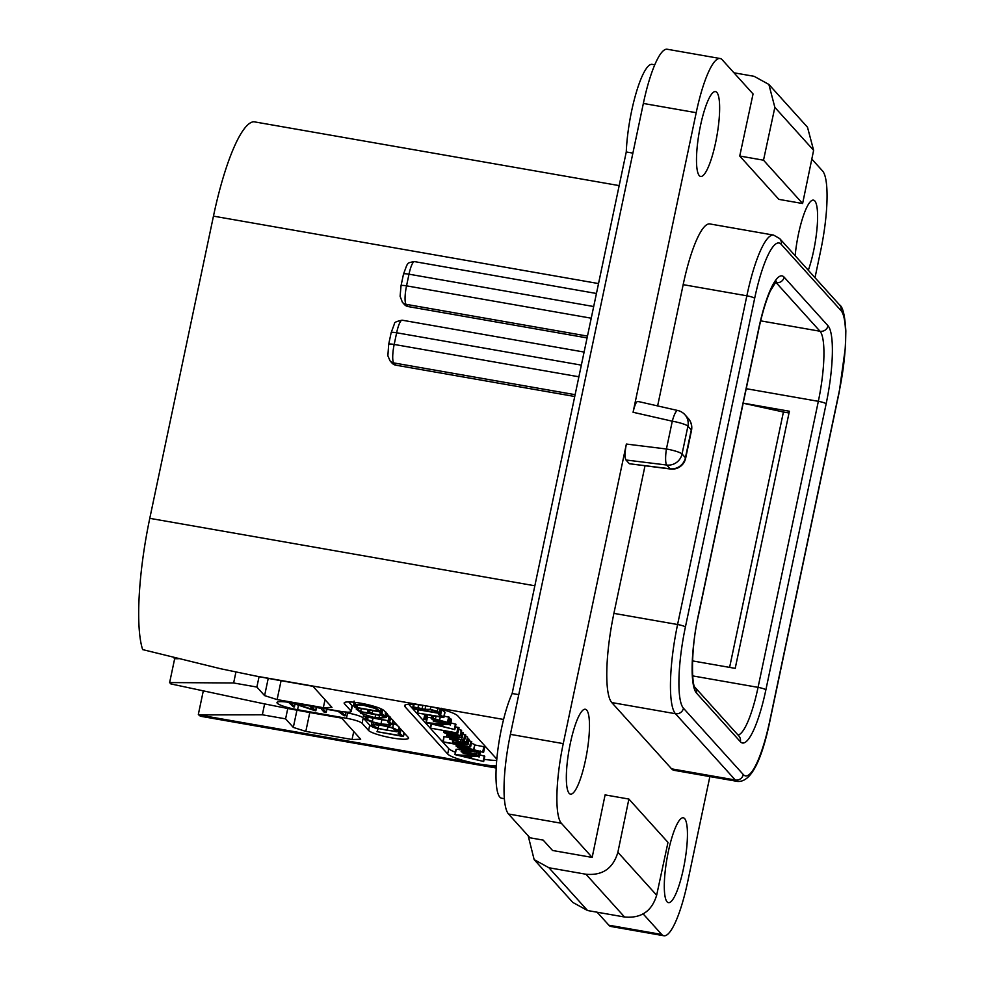 <?xml version="1.0" encoding="UTF-8"?>
<svg xmlns="http://www.w3.org/2000/svg" width="985" height="985" viewBox="0 0 985 985"><rect width="100%" height="100%" fill="white"/><g stroke="black" fill="none" stroke-linecap="round" stroke-linejoin="round"><path stroke-width="1.48" d="M739.735 156.024L778.839 199.364L802.615 203.526L763.51 160.198L739.735 156.024L753.057 93.957L722.227 59.79A68.593 14.381 99.9 0 0 720.097 58.509A68.593 14.381 99.9 0 0 696.198 112.696L633.072 412.272C634.906 404.232 636.642 400.698 638.28 401.671M811.812 159.053L822.598 170.996A68.593 14.381 99.9 0 1 820.69 250.633L815.001 277.684M709.865 776.586L687.739 881.55A68.593 14.381 99.9 0 1 663.841 935.75A68.593 14.381 99.9 0 1 661.711 934.457L642.996 913.735M592.17 857.418L552.536 850.474L543.178 840.106L529.967 837.792L508.494 814.004A68.593 14.381 -80.1 0 1 510.39 734.367L563.248 743.613A68.593 14.381 99.9 0 0 561.339 823.251L592.17 857.418L605.098 794.895L628.886 799.057L617.878 852.271C613.15 868.413 602.5 875.739 585.952 874.237L624.552 917.01L587.565 910.534L572.802 902.42L534.153 859.622L548.953 867.76L585.952 874.237M563.248 743.613L626.374 444.05L666.426 449A13.716 2.758 97.1 0 0 666.71 465.031L670.083 468.774L629.366 463.738L625.992 459.995C624.638 457.668 624.773 452.349 626.374 444.05M670.539 469.032A13.716 13.716 0 0 0 685.646 458.247A13.716 2.167 11.9 0 0 685.425 457.729L691.285 429.928L687.912 426.185L682.051 453.987L685.425 457.729A13.716 13.236 137.9 0 1 670.083 468.774A13.716 2.758 97.1 0 0 670.539 469.032L629.366 463.738M781.216 244.342A69.96 14.664 99.9 0 0 754.67 298.295L685.4 627.014A69.96 14.664 99.9 0 0 683.455 708.24L743.293 774.542A69.96 14.664 99.9 0 0 769.839 720.577L839.121 391.858A69.96 14.664 99.9 0 0 841.055 310.632L781.216 244.342A6.858 6.624 -42.1 0 0 779.701 238.579L773.619 235.107A76.818 16.105 99.9 0 0 746.852 295.808L677.582 624.515A76.818 16.105 99.9 0 0 675.451 713.719L735.29 780.009A76.818 16.105 99.9 0 0 737.679 781.45L673.999 770.307A76.818 16.105 -80.1 0 1 671.61 768.854L611.771 702.564A76.818 16.105 -80.1 0 1 613.901 613.372L644.99 465.868M657.623 405.918L683.171 284.653A76.818 16.105 -80.1 0 1 709.939 223.952L773.619 235.107M795.129 255.669A43.069 9.025 -80.1 0 1 813.462 200.14A43.069 9.025 -80.1 0 1 814.804 200.94A43.069 9.025 -80.1 0 1 808.328 270.296M684.637 818.609A43.069 9.025 -80.1 0 1 684.132 865.212A43.069 9.025 -80.1 0 1 668.433 902.654A43.069 9.025 -80.1 0 1 667.091 901.841A43.069 9.025 -80.1 0 1 667.608 855.226A43.069 9.025 -80.1 0 1 683.294 817.796A43.069 9.025 -80.1 0 1 684.637 818.609M586.678 710.074A43.069 9.025 -80.1 0 1 586.173 756.689A43.069 9.025 -80.1 0 1 570.475 794.119A43.069 9.025 -80.1 0 1 569.133 793.307A43.069 9.025 -80.1 0 1 569.65 746.704A43.069 9.025 -80.1 0 1 585.336 709.262A43.069 9.025 -80.1 0 1 586.678 710.074M716.846 92.418A43.069 9.025 -80.1 0 1 716.329 139.02A43.069 9.025 -80.1 0 1 700.643 176.463A43.069 9.025 -80.1 0 1 699.301 175.65A43.069 9.025 -80.1 0 1 699.806 129.035A43.069 9.025 -80.1 0 1 715.504 91.605A43.069 9.025 -80.1 0 1 716.846 92.418M763.51 160.198L774.85 107.365L768.866 84.427L754.104 76.313L733.96 72.791M510.39 734.367L643.353 103.45A68.593 14.381 -80.1 0 1 667.239 49.25L720.097 58.509M685.646 458.247L691.495 430.445A13.716 2.167 11.9 0 0 691.285 429.928A13.716 13.236 -42.1 0 0 688.256 418.428L684.883 414.685A13.716 13.236 -42.1 0 1 687.912 426.185A13.716 2.167 -168.1 0 0 672.287 421.198L666.426 449A13.716 2.167 -168.1 0 1 682.051 453.987A13.716 13.236 137.9 0 1 666.71 465.031L625.992 459.995M528.182 835.822L534.153 859.622M624.552 917.01C641.112 918.525 651.811 911.26 656.65 895.23L667.99 842.397L628.886 799.057M663.841 935.75L610.995 926.491A68.593 14.381 -80.1 0 1 608.865 925.211L597.132 912.208M768.866 84.427L807.503 127.237L813.622 150.323L802.615 203.526M504.345 798.7L501.673 798.232A58.989 12.362 -80.1 0 1 496.982 757.403A58.989 12.362 -80.1 0 1 512.151 693.502L626.263 151.973A58.989 12.362 -80.1 0 1 636.212 92.689A58.989 12.362 -80.1 0 1 652.181 64.357L654.779 64.813M518.763 694.659L512.151 693.502M632.875 153.131L626.263 151.973M496.181 768.017L201.211 716.366A76.818 16.105 -80.1 0 1 198.822 714.913L262.342 714.79L285.588 718.853L293.308 727.41L305.806 731.399L352.051 739.501L360.695 739.218L341.635 718.102L311.9 712.894A274.359 43.352 -168.1 0 1 249.414 700.717L170.836 683.91L169.629 682.568L233.63 682.974L256.876 687.05L264.596 695.607L277.105 699.596L323.339 707.686L331.982 707.402L312.922 686.286L283.2 681.078A274.359 43.352 -168.1 0 1 256.556 676.19L220.726 668.766L142.653 649.595A119.345 25.019 -80.1 0 1 149.782 518.332L213.462 216.134A119.345 25.019 -80.1 0 1 253.884 121.758L619.183 185.611M169.629 682.568L174.665 658.706L173.631 657.561M198.342 714.384L203.304 690.854M587.085 337.917L408.122 306.569A6.858 6.624 137.9 0 1 404.429 304.537L402.397 302.296A6.858 6.624 -42.1 0 0 406.091 304.328A15.908 3.337 -80.1 0 1 406.534 285.847L408.997 274.187A15.908 3.337 -80.1 0 1 414.537 261.616C405.327 262.86 408.627 264.325 406.83 265.1L403.493 274.113A6.858 1.083 11.9 0 1 408.997 274.187L593.696 306.532M574.735 396.499L395.773 365.164A6.858 6.624 137.9 0 1 392.079 363.133L390.06 360.879A6.858 6.624 -42.1 0 0 393.754 362.911L575.117 394.677M496.305 765.677A27.432 4.334 11.9 0 1 478.919 763.978A27.432 4.334 11.9 0 1 447.67 753.993L404.97 706.688A27.432 4.334 11.9 0 1 404.552 705.654A27.432 4.334 11.9 0 1 426.567 705.962A27.432 4.334 11.9 0 1 457.816 715.935L496.809 759.139M362.086 723.249A13.716 2.167 -168.1 0 0 346.461 718.262L297.568 709.705A17.828 2.82 11.9 0 1 276.982 702.551A17.828 2.82 11.9 0 1 291.301 702.748L340.182 711.318A13.716 2.167 -168.1 0 0 351.189 711.466A13.716 2.167 -168.1 0 0 350.98 710.961L344.467 703.733A20.574 3.251 11.9 0 1 344.159 702.97A20.574 3.251 11.9 0 1 362.8 703.598A20.574 3.251 11.9 0 1 384.101 710.678L408.233 737.408A20.574 3.251 11.9 0 1 408.553 738.184A20.574 3.251 11.9 0 1 389.9 737.556A20.574 3.251 11.9 0 1 368.599 730.476L362.086 723.249L363.194 717.954L369.72 725.169A20.574 3.251 -168.1 0 0 377.575 728.851M174.665 658.706L178.347 658.731M323.339 707.686L325.025 699.695M277.105 699.596L281.082 680.709M264.596 695.607L268.228 678.382M256.876 687.05L259.067 676.67M233.63 682.974L235.932 672.066M447.67 753.993L448.791 748.698A27.432 4.334 -168.1 0 0 455.402 752.245M484.14 759.337A27.432 4.334 -168.1 0 0 496.699 760.395M448.791 748.698L408.701 704.287M459.33 749.523L456.018 749.314L454.91 754.608L483.66 761.504L471.421 758.413L468.983 756.172L478.279 756.517L454.91 754.608M483.672 761.54L484.78 756.209L479.683 754.867M483.056 752.257L460.635 746.088L456.08 746.051L463.369 748.465L457.459 747.59L483.586 752.183L484.706 746.876L474.807 744.98M473.416 750.225L474.807 744.623L471.409 743.133M463.504 743.934L463.196 745.362L454.307 742.788L467.973 744.549L469.094 739.255L467.346 738.775M457.84 737.359L457.545 738.775L448.606 736.201L461.226 737.605L447.486 735.463L453.789 738.122L444.013 736.645L442.918 741.853M467.579 744.648L453.198 742.05L459.638 744.734L443.312 741.877L444.013 736.645M442.893 741.951L470.14 746.913L471.692 741.52L468.823 740.843M461.017 739.723L460.549 741.927L452.423 738.996L449.862 739.218L460.66 742.296C465.228 743.096 467.136 743.084 466.385 742.247L467.666 737.297L465.191 735.783M461.62 738.024L463.209 732.655L461.263 732.126M448.963 736.792L448.372 737.297L449.369 737.679L464.366 740.314L465.696 734.884L462.925 734.219M460.414 730.858L461.473 730.267L458.05 728.826M457.446 733.025L430.408 728.087L457.446 733.025L458.998 727.644L455.427 726.832M431.258 717.634L427.182 717.363L426.074 722.67L454.824 729.565L442.597 726.462L440.147 724.221L449.456 724.566L426.074 722.67M454.627 729.651L455.944 724.258L450.847 722.916M450.133 725.058L451.499 719.653L450.564 719.272M449.308 724.172L433.4 721.217L449.308 724.172L450.798 718.767L449.443 718.361M448.544 722.658L449.628 717.302L444.235 716.144M441.723 709.495L440.603 714.802L438.584 714.433L441.699 716.895L418.465 713.177L443.755 717.597L445.06 712.229L440.923 709.225M469.697 751.21L469.414 752.54L461.115 750.127L473.847 751.592L460.081 749.425L465.757 751.9L461.202 751.789L467.703 753.956L463.11 753.414L478.993 756.148L462.913 752.06M460.327 748.268L459.379 749.77M474.241 751.998L474.955 750.829M462.987 751.998L476.408 754.104L469.414 752.54M476.408 754.104L477.393 751.259L476.838 754.104M471.532 753.254L471.261 754.584M478.55 756.197L480.138 750.902M461.903 750.853L461.202 751.789M478.956 756.997L480.286 751.764M471.852 756.406L471.421 758.413M483.463 761.602L484.78 756.209M456.264 749.265L455.144 754.572M467.321 756.012L469.414 757.921L458.579 755.261L467.321 756.012M456.252 744.475L456.08 746.051M458.013 746.925L457.459 747.59M471.95 749.597L466.299 748.982L457.853 746.384L467.875 748.071L471.987 749.696M470.571 748.908L470.411 749.696M466.57 747.713L466.299 748.982M454.344 742.616L455.021 742.579M470.14 746.913L463.196 745.362M453.482 740.658L452.484 742.407M463.676 740.191L462.642 740.966L464.785 742.161M464.243 740.289L464.07 741.089L462.642 740.966M467.506 736.952L466.385 742.247L464.07 741.089M450.514 737.876L449.862 739.218M464.674 741.939L460.549 741.927M451.647 739.316L458.579 741.557L451.536 739.403M464.366 740.314L457.545 738.775M447.756 734.133L446.796 735.82M450.367 732.594L445.035 731.966L443.866 732.581L447.486 734.059L453.95 735.549L460.352 735.561L450.367 732.594L450.527 731.806M459.293 736.164L460.352 735.561L461.473 730.267M444.075 730.685L443.866 732.581M445.663 732.52L458.641 735.253L453.506 735.118L445.491 732.655M458.641 735.253L457.791 735.66L457.963 734.859M430.383 728.026L431.233 723.987L430.433 727.989M431.701 724.11L430.408 728.087M443.016 724.467L442.597 726.462M427.428 717.314L426.308 722.621M438.485 724.074L440.59 725.982L429.755 723.31L438.485 724.074M424.904 719.456L426.591 719.998L424.904 719.456L425.951 714.494M426.357 720.133L427.687 714.79M425.052 714.334L423.772 719.506M433.892 720.17L433.4 721.217M432.366 718.373L436.158 720.232L433.092 720.023L448.52 722.608L432.366 718.373L432.932 715.713M431.725 715.504L431.135 718.299M440.295 717.006L439.482 720.811M448.089 722.658L449.628 717.302M440 713.62L439.802 714.519L438.584 714.433L438.768 713.411M443.94 717.536L440.603 714.802M418.625 709.889L417.443 712.795M425.742 705.826L425.003 709.36L413.688 706.996L413.01 707.919L414.476 709.101L440.246 713.546L437.352 711.281L430.297 709.372L425.003 709.36M440.824 709.101L439.963 713.226M439.655 713.571L441.169 709.188M415.387 709.434L416.286 709.471M414.242 704.386L413.01 707.919M418.428 707.821L423.131 709.052L425.729 710.776L415.695 709.028L414.907 707.673L418.428 707.821M430.777 709.828L435.986 711.232L438.214 712.968L427.588 711.108L427.071 709.631L430.777 709.828M416.002 707.538L415.695 709.028M427.921 709.532L427.588 711.108M262.342 714.79L264.633 703.906M352.051 739.501L353.738 731.51M305.806 731.399L309.795 712.512M293.308 727.41L296.941 710.197M285.588 718.853L287.78 708.474M345.747 712.647L347.57 712.968A13.716 2.167 11.9 0 1 363.194 717.954M316.517 707.525L321.147 708.338M326.872 709.335L338.889 711.441M348.715 701.911L352.101 705.654A13.716 2.167 11.9 0 1 352.31 706.171L351.189 711.466M404.035 733.923A20.574 3.251 -168.1 0 0 405.106 733.948M402.052 730.562L398.987 729.343L398.149 733.271L398.962 729.319L400.206 729.429L399.368 733.406L398.149 733.32L401.264 735.783L377.009 731.683L403.321 736.484L400.169 733.69L398.149 733.32M397.164 725.145L392.707 723.446M387.376 720.626L375.494 718.545M391.193 718.533L389.469 717.917M386.502 713.337L385.246 713.103M390.011 716.784L386.526 715.996M401.006 729.713L400.169 733.69M404.232 732.975L403.505 736.423M378.215 728.654L377.009 731.683M381.909 725.12L373.069 724.184L371.32 725.588L377.107 728.321L396.549 731.744L398.285 730.476L392.695 727.681L381.909 725.12L382.045 724.467M399.405 727.139L398.556 731.116L398.974 727.164M371.837 720.872L371.32 725.588M396.389 730.119L394.85 731.178L387.105 730.328L378.154 728.235L373.192 725.908L374.719 724.738L382.328 725.563L391.599 727.755L396.623 730.648M373.401 724.911L373.192 725.908L372.921 725.305M388.841 720.885L387.696 721.907L390.577 723.963M388.164 720.761L387.696 721.907M366.679 716.994L365.595 719.21L371.308 721.919L381.38 724.344L390.417 725.157L392.227 723.766L388.632 721.894M393.335 720.441L392.498 724.406L392.929 720.454M366.001 716.883L365.595 719.21M367.528 717.154L367.306 718.225L366.457 718.028M367.836 718.484L368.094 717.252L367.306 718.225M367.676 718.619L367.43 719.53L367.183 718.951M390.356 723.446L388.755 724.591L380.986 723.901L372.256 721.808L367.43 719.53L367.614 718.656M385.135 717.166L374.989 717.745L360.584 713.251L375.162 718.139L364.327 716.587L388.755 720.86L376.11 718.299L386.194 717.523L385.135 717.166L385.972 713.189M386.588 713.436L385.763 717.339M386.97 713.854L385.849 717.622M388.755 720.86L389.937 717.142M364.413 714.568L363.391 716.255M360.842 712.032L360.584 713.251M361.052 712.057L360.805 713.177M361.594 712.143L361.372 713.202M362.455 712.303L362.209 713.46M375.654 714.605L374.989 717.745M381.909 709.212L381.035 713.165L379.902 713.078L383.03 715.553L372.096 713.633L368.649 711.108L367.467 711.035L370.188 713.3L360.658 711.638L358.171 709.459L356.25 709.126L359.981 711.958L384.716 716.23L381.909 713.448L379.902 713.078L380.124 711.946L379.914 713.029M382.709 709.643L381.909 713.448M384.716 716.23L385.96 712.734M356.484 707.993L356.25 709.126M356.742 708.043L356.521 709.077M358.442 708.153L358.171 709.459M361.286 708.646L360.658 711.638M368.882 709.976L368.649 711.108L367.467 711.035M369.572 710.099L369.301 711.367M372.724 710.653L372.096 713.633M363.243 704.928L354.908 704.263L353.627 705.876L355.092 707.489L381.281 712.155L376.516 708.474L363.243 704.928L363.49 703.733M357.9 708.166L356.927 708.08M354.095 701.061L353.627 705.876M355.573 705.051L355.351 706.146L356.201 704.866L363.748 705.383L374.989 708.363L379.262 711.453L356.853 707.525L355.068 705.506M357.444 704.743L356.853 707.525M321.393 709.114L322.206 708.006L321.393 709.114L324.163 712.192L326.183 712.512L323.511 709.557L324.114 708.498M337.412 710.825L344.097 715.738L345.07 715.787L342.251 712.66L339.948 711.268M344.097 715.738L345.07 715.787L345.92 711.835M325.863 712.561L326.934 708.991M288.556 702.317L293.395 706.836L294.416 706.885L290.563 702.625M309.795 705.999L313.131 709.68L293.518 703.142M290.895 702.687L315.274 710.751L311.851 706.356M315.274 710.751L316.579 707.181M293.395 706.836L294.416 706.885L295.007 704.053M743.183 403.148L789.391 411.238L735.204 668.372L692.492 660.898M729.602 667.399L783.42 412.013L743.17 403.21M789.022 412.998L783.42 412.013M643.353 103.45L696.198 112.696M684.883 414.685A13.716 13.716 0 0 0 677.742 410.499A13.716 2.98 102.8 0 0 672.287 421.198L633.072 412.272M508.494 814.004L561.339 823.251M608.865 925.211L661.711 934.457M774.85 107.365L813.622 150.323M587.565 910.534L548.953 867.76M656.65 895.23L617.878 852.271M213.462 216.134L598.535 283.569M149.782 518.332L534.855 585.779M403.493 274.113L401.03 285.773A6.858 1.083 11.9 0 1 406.534 285.847L591.234 318.204M408.122 306.569L406.091 304.328L587.466 336.094M390.06 360.879L387.868 355.794L388.681 344.356A6.858 1.083 11.9 0 1 394.185 344.442L578.897 376.787M395.773 365.164L393.754 362.911A15.908 3.337 -80.1 0 1 394.185 344.442L396.647 332.77L581.347 365.127M388.681 344.356L391.144 332.696A6.858 1.083 11.9 0 1 396.647 332.77A15.908 3.337 -80.1 0 1 402.188 320.199L584.105 352.064M496.231 767.007L198.822 714.913M256.556 676.19L503.581 719.456M405.352 704.878L404.97 706.688M464.871 749.068L464.674 749.991M474.044 750.668L473.847 751.592M476.457 751.099L475.915 753.685M478.969 751.543L478.07 755.778M479.929 751.703L478.993 756.148M484.288 756L483.167 761.294M460.808 745.276L460.635 746.088M469.131 746.741L468.86 748.009M483.869 746.556L482.748 751.863M457.631 746.79L457.483 747.48M468.294 738.947L467.185 744.241M458.013 741.791L457.84 742.616M457.803 742.936L457.594 743.921M470.818 741.2L469.697 746.495M452.583 738.245L452.423 738.996M458.013 739.193L457.729 740.523M454.38 739.747L454.22 740.535M462.347 732.311L461.226 737.605M452.226 735.216L452.053 736.004M452.201 736.361L451.98 737.383M464.858 734.564L463.738 739.858M445.257 730.895L445.035 731.966M457.175 732.975L456.929 734.12M453.814 733.628L453.506 735.118M448.692 732.68L448.421 733.973M457.988 727.275L456.868 732.581M451.142 719.456L450.022 724.763M455.452 724.049L454.331 729.356M455.944 724.258L454.824 729.565M427.059 714.679L426 719.715M424.867 714.297L423.796 719.407M449.849 718.434L448.729 723.729M433.646 715.836L433.068 718.607M436.06 716.267L435.345 719.666M448.631 716.908L447.522 722.214M432.206 718.939L432.083 719.555M438.793 713.423L438.584 714.384M444.789 712.007L443.681 717.314M418.083 709.791L417.468 712.709M430.839 706.774L430.297 709.372M437.968 708.363L437.352 711.281M440.135 708.917L439.384 712.487M418.625 704.792L418.071 707.402M422.799 705.346L422.171 708.338M427.379 709.569L427.145 710.678M347.57 712.968L346.461 718.262M297.568 709.705L298.517 705.223M352.101 705.654L350.98 710.961M344.467 703.733L344.75 702.391M369.72 725.169L368.599 730.476M403.985 732.705L403.247 736.201M377.686 728.494L377.821 727.644M373.413 722.559L373.069 724.184M393.532 723.704L392.695 727.681M395.244 729.257L394.85 731.178M387.868 726.708L387.105 730.328M378.831 725.022L378.154 728.235M390.516 718.213L389.666 722.19M373.032 718.114L372.256 721.808M381.823 719.937L380.986 723.901M389.173 722.608L388.755 724.591M387.955 720.725L387.721 721.845M384.593 716.206L384.409 717.08M389.001 716.44L388.152 720.417M363.785 714.359L363.416 716.144M379.545 715.295L379.102 717.388M385.714 712.463L384.975 715.96M357.506 708.166L357.296 709.163M367.725 709.779L367.479 710.973L367.7 709.766M355.302 702.391L354.908 704.263M376.787 707.168L376.516 708.474M380.961 708.769L380.53 710.813M342.46 711.675L342.251 712.66M345.846 712.069L345.07 715.787M323.72 708.572L323.511 709.557M784.146 277.179L828.016 325.776A67.214 14.085 -80.1 0 1 826.144 403.825L765.874 689.857A67.214 14.085 -80.1 0 1 740.363 741.705L696.506 693.108A67.214 14.085 -80.1 0 1 698.365 615.059L758.635 329.027A67.214 14.085 -80.1 0 1 784.146 277.179A6.858 6.624 137.9 0 1 776.143 282.646L820.012 331.243L760.654 320.851M775.503 282.055A60.356 12.657 -80.1 0 1 776.143 282.646L775.146 282.473M828.016 325.776A6.858 6.624 137.9 0 1 820.012 331.243A60.356 12.657 -80.1 0 1 818.338 401.326L758.056 687.358A60.356 12.657 -80.1 0 1 738.036 735.044M839.121 391.858A6.858 1.083 11.9 0 1 839.22 392.116L845.512 346.646L845.832 330.886C844.908 315.409 842.803 306.741 839.54 304.882L779.701 238.579M841.055 310.632A6.858 6.624 -42.1 0 0 839.54 304.882M754.67 298.295A6.858 1.083 -168.1 0 0 746.852 295.808L683.171 284.653M685.4 627.014A6.858 1.083 -168.1 0 0 677.582 624.515L613.901 613.372M683.455 708.24A6.858 6.624 137.9 0 1 675.451 713.719L611.771 702.564M743.293 774.542A6.858 6.624 137.9 0 1 735.29 780.009L671.61 768.854M769.839 720.577A6.858 1.083 11.9 0 1 769.95 720.835L839.22 392.116M765.874 689.857A6.858 1.083 -168.1 0 0 758.056 687.358L692.64 675.895M740.363 741.705A6.858 6.624 -42.1 0 0 738.849 735.943L695.016 687.382C691.556 685.462 690.83 647.046 698.476 615.317L758.745 329.286C762.168 313.328 766.022 300.573 770.282 291.018L776.315 281.267M696.506 693.108A6.858 6.624 -42.1 0 0 695.004 687.37M826.144 403.825A6.858 1.083 -168.1 0 0 818.338 401.326L746.224 388.693M691.495 430.445A13.716 13.716 0 0 0 688.256 418.428M677.742 410.499L637.886 401.424M401.03 285.773L400.107 296.251L402.397 302.296M414.537 261.616L596.442 293.481M391.144 332.696L394.492 323.659C394 322.489 396.561 321.344 402.188 320.199M459.318 749.61L459.626 748.144M474.745 752.011L474.992 750.841M461.14 751.629L461.337 750.668M479.239 756.96L480.36 751.654M473.736 750.053L474.856 744.758M483.623 752.257L484.743 746.95M457.434 747.516L457.582 746.778M468.023 744.648L469.143 739.341M470.621 746.901L471.729 741.606M442.868 741.89L443.976 736.583M452.423 742.247L452.792 740.461M449.751 738.984L450.01 737.79M462.125 738.024L463.233 732.717M464.637 740.289L465.757 734.982M446.722 735.66L447.079 733.936M460.475 735.857L461.596 730.55M457.914 733.012L459.022 727.718M450.404 725.009L451.524 719.715M426.616 720.06L427.736 714.765M423.747 719.444L424.867 714.15M449.726 724.16L450.847 718.853M433.289 721.094L433.498 720.097M431.122 718.262L431.701 715.504M432.033 719.579L432.181 718.927M417.418 712.746L418.046 709.779M440.27 713.596L441.379 708.289M412.777 707.39L413.417 704.337M365.3 718.496L365.644 716.821M387.684 721.87L387.93 720.725M386.206 717.548L387.043 713.571M389.223 720.848L390.06 716.871M363.354 716.181L363.736 714.347M385.27 716.243L386.108 712.266M326.195 712.537L327.032 708.56M315.84 710.788L316.677 706.811M294.429 706.922L295.266 702.945M737.679 781.45C750.607 782.238 761.356 762.033 769.95 720.835"/></g></svg>
